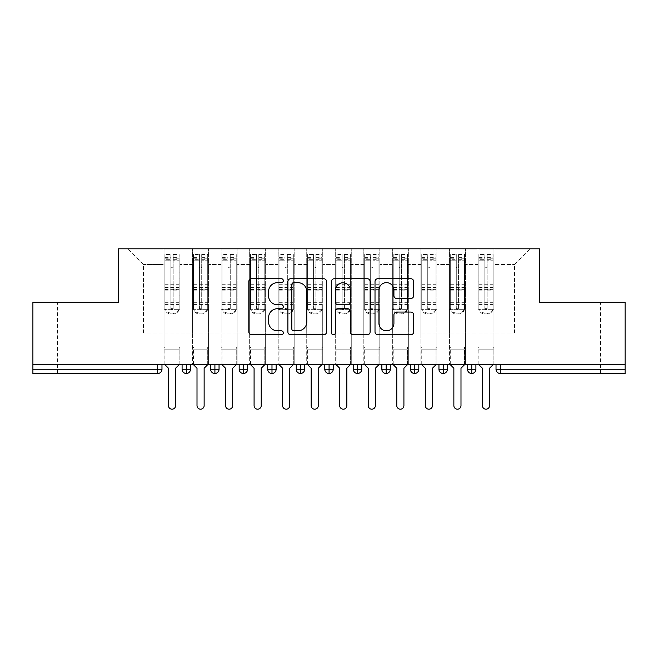 <?xml version="1.0" encoding="UTF-8"?>
<svg xmlns="http://www.w3.org/2000/svg" width="658" height="658" viewBox="0 0 658 658"><rect width="100%" height="100%" fill="white"/><g stroke="black" fill="none" stroke-linecap="round" stroke-linejoin="round"><path stroke-width="0.49" stroke-dasharray="3.29 2.47" d="M283.335 280.686A1.958 1.958 0 0 0 281.377 278.729L251.611 278.729A2.805 2.805 0 0 0 248.814 281.525L248.814 331.953A2.805 2.805 0 0 0 251.611 334.749L281.377 334.749A1.958 1.958 0 0 0 283.335 332.792A1.958 1.958 0 0 0 281.377 330.834L277.528 330.834A8.965 8.965 0 0 1 268.563 321.869L268.563 317.666A8.965 8.965 0 0 1 277.528 308.701L281.377 308.701A1.958 1.958 0 0 0 283.335 306.735A1.958 1.958 0 0 0 281.377 304.777L277.528 304.777A8.965 8.965 0 0 1 268.563 295.812L268.563 291.609A8.965 8.965 0 0 1 277.528 282.644L281.377 282.644A1.958 1.958 0 0 0 283.335 280.686M582.289 302.17L564.021 302.17L582.289 302.17M582.289 373.522L564.021 373.522L582.289 373.522M75.711 302.17L93.979 302.17L75.711 302.17M75.711 373.522L93.979 373.522L75.711 373.522M477.979 349.834L493.961 349.834L477.979 349.834L493.961 349.834L477.979 349.834L493.961 349.834L493.961 248.806L530.208 248.806L493.961 248.806L493.961 332.997L514.507 332.997L493.961 332.997L493.961 264.5L514.507 264.5L493.961 264.5L493.961 248.806L493.961 349.834L493.961 332.997L477.979 332.997L477.979 264.5L477.979 332.997L465.42 332.997L493.961 332.997L493.961 349.834L477.979 349.834L493.961 349.834L477.979 349.834L477.979 248.806L465.42 248.806L493.961 248.806L477.979 248.806L477.979 264.5L465.42 264.5L477.979 264.5L477.979 248.806L477.979 364.672L493.961 364.672L477.979 364.672L493.961 364.672L477.979 364.672L477.979 349.834M449.439 349.834L465.42 349.834L449.439 349.834L465.42 349.834L449.439 349.834L465.42 349.834L465.42 248.806L465.42 349.834L465.42 332.997L449.439 332.997L449.439 264.5L449.439 332.997L436.879 332.997L465.42 332.997L465.42 349.834L449.439 349.834L465.42 349.834L449.439 349.834L449.439 248.806L465.42 248.806L436.879 248.806L449.439 248.806L449.439 264.5L436.879 264.5L449.439 264.5L449.439 248.806L449.439 364.672L465.42 364.672L449.439 364.672L465.42 364.672L449.439 364.672L449.439 349.834M420.898 349.834L436.879 349.834L420.898 349.834L436.879 349.834L420.898 349.834L436.879 349.834L436.879 248.806L436.879 349.834L436.879 332.997L420.898 332.997L420.898 264.5L420.898 332.997L408.338 332.997L436.879 332.997L436.879 349.834L420.898 349.834L436.879 349.834L420.898 349.834L420.898 248.806L436.879 248.806L408.338 248.806L420.898 248.806L420.898 264.5L408.338 264.5L420.898 264.5L420.898 248.806L420.898 364.672L436.879 364.672L420.898 364.672L436.879 364.672L420.898 364.672L420.898 349.834M392.357 349.834L408.338 349.834L392.357 349.834L408.338 349.834L392.357 349.834L408.338 349.834L408.338 248.806L408.338 349.834L408.338 332.997L392.357 332.997L392.357 264.5L392.357 332.997L379.798 332.997L408.338 332.997L408.338 349.834L392.357 349.834L408.338 349.834L392.357 349.834L392.357 248.806L408.338 248.806L379.798 248.806L392.357 248.806L392.357 264.5L379.798 264.5L392.357 264.5L392.357 248.806L392.357 364.672L408.338 364.672L392.357 364.672L408.338 364.672L392.357 364.672L392.357 349.834M363.816 349.834L379.798 349.834L363.816 349.834L379.798 349.834L363.816 349.834L379.798 349.834L379.798 248.806L379.798 349.834L379.798 332.997L363.816 332.997L363.816 264.5L363.816 332.997L351.265 332.997L379.798 332.997L379.798 349.834L363.816 349.834L379.798 349.834L363.816 349.834L363.816 248.806L379.798 248.806L351.265 248.806L363.816 248.806L363.816 264.5L351.265 264.5L363.816 264.5L363.816 248.806L363.816 364.672L379.798 364.672L363.816 364.672L379.798 364.672L363.816 364.672L363.816 349.834M335.276 349.834L351.265 349.834L335.276 349.834L351.265 349.834L335.276 349.834L351.265 349.834L351.265 248.806L351.265 349.834L351.265 332.997L335.276 332.997L335.276 264.5L335.276 332.997L322.724 332.997L351.265 332.997L351.265 349.834L335.276 349.834L351.265 349.834L335.276 349.834L335.276 248.806L351.265 248.806L322.724 248.806L335.276 248.806L335.276 264.5L322.724 264.5L335.276 264.5L335.276 248.806L335.276 364.672L351.265 364.672L335.276 364.672L351.265 364.672L335.276 364.672L335.276 349.834M306.735 349.834L322.724 349.834L306.735 349.834L322.724 349.834L306.735 349.834L322.724 349.834L322.724 248.806L322.724 349.834L322.724 332.997L306.735 332.997L306.735 264.5L306.735 332.997L294.184 332.997L322.724 332.997L322.724 349.834L306.735 349.834L322.724 349.834L306.735 349.834L306.735 248.806L322.724 248.806L294.184 248.806L306.735 248.806L306.735 264.5L294.184 264.5L306.735 264.5L306.735 248.806L306.735 364.672L322.724 364.672L306.735 364.672L322.724 364.672L306.735 364.672L306.735 349.834M278.202 349.834L294.184 349.834L278.202 349.834L294.184 349.834L278.202 349.834L294.184 349.834L294.184 248.806L294.184 349.834L294.184 332.997L278.202 332.997L278.202 264.5L278.202 332.997L265.643 332.997L294.184 332.997L294.184 349.834L278.202 349.834L294.184 349.834L278.202 349.834L278.202 248.806L294.184 248.806L265.643 248.806L278.202 248.806L278.202 264.5L265.643 264.5L278.202 264.5L278.202 248.806L278.202 364.672L294.184 364.672L278.202 364.672L294.184 364.672L278.202 364.672L278.202 349.834M249.662 349.834L265.643 349.834L249.662 349.834L265.643 349.834L249.662 349.834L265.643 349.834L265.643 248.806L265.643 349.834L265.643 332.997L249.662 332.997L249.662 264.5L249.662 332.997L237.102 332.997L265.643 332.997L265.643 349.834L249.662 349.834L265.643 349.834L249.662 349.834L249.662 248.806L265.643 248.806L237.102 248.806L249.662 248.806L249.662 264.5L237.102 264.5L249.662 264.5L249.662 248.806L249.662 364.672L265.643 364.672L249.662 364.672L265.643 364.672L249.662 364.672L249.662 349.834M221.121 349.834L237.102 349.834L221.121 349.834L237.102 349.834L221.121 349.834L237.102 349.834L237.102 248.806L237.102 349.834L237.102 332.997L221.121 332.997L221.121 264.5L221.121 332.997L208.561 332.997L237.102 332.997L237.102 349.834L221.121 349.834L237.102 349.834L221.121 349.834L221.121 248.806L237.102 248.806L208.561 248.806L221.121 248.806L221.121 264.5L208.561 264.5L221.121 264.5L221.121 248.806L221.121 364.672L237.102 364.672L221.121 364.672L237.102 364.672L221.121 364.672L221.121 349.834M192.58 349.834L208.561 349.834L192.58 349.834L208.561 349.834L192.58 349.834L208.561 349.834L208.561 248.806L208.561 349.834L208.561 332.997L192.58 332.997L192.58 264.5L192.58 332.997L180.021 332.997L208.561 332.997L208.561 349.834L192.58 349.834L208.561 349.834L192.58 349.834L192.58 248.806L208.561 248.806L180.021 248.806L192.58 248.806L192.58 264.5L180.021 264.5L192.58 264.5L192.58 248.806L192.58 364.672L208.561 364.672L192.58 364.672L208.561 364.672L192.58 364.672L192.58 349.834M625.1 369.245L500.31 369.245L500.31 373.522L625.1 373.522L625.1 302.17L539.478 302.17L539.478 248.806L118.522 248.806L118.522 302.17L32.9 302.17L32.9 364.672L157.69 364.672L32.9 364.672L32.9 373.522L157.69 373.522L157.69 369.245L32.9 369.245M164.039 248.806L180.021 248.806L180.021 349.834L164.039 349.834L180.021 349.834L164.039 349.834L180.021 349.834L180.021 248.806L127.792 248.806L164.039 248.806L164.039 332.997L164.039 264.5L143.493 264.5L164.039 264.5L164.039 248.806L164.039 349.834L180.021 349.834L180.021 332.997L143.493 332.997L180.021 332.997L180.021 349.834L164.039 349.834L180.021 349.834L164.039 349.834L164.039 248.806M514.507 332.997L514.507 264.5L530.208 248.806L514.507 264.5L514.507 332.997M143.493 332.997L143.493 264.5L127.792 248.806L143.493 264.5L143.493 332.997M625.1 364.672L32.9 364.672M164.039 332.997L164.039 349.834L164.039 332.997M164.039 364.672L164.039 349.834L164.039 364.672L164.039 349.834L164.039 364.672L180.021 364.672L180.021 349.834L180.021 364.672L180.021 349.834L180.021 364.672L164.039 364.672M157.69 364.672L161.975 364.672L157.69 364.672L157.69 369.245L161.975 369.245L161.975 364.672M467.493 364.672L475.907 364.672L467.493 364.672M438.952 364.672L447.366 364.672L438.952 364.672M410.411 364.672L418.825 364.672L410.411 364.672M381.87 364.672L390.293 364.672L381.87 364.672M353.33 364.672L361.752 364.672L353.33 364.672M324.789 364.672L333.211 364.672L324.789 364.672M296.248 364.672L304.67 364.672L296.248 364.672L296.248 369.245L300.533 369.245L300.533 364.672M267.707 364.672L276.13 364.672L267.707 364.672M239.175 364.672L247.589 364.672L239.175 364.672M210.634 364.672L219.048 364.672L210.634 364.672M182.093 364.672L190.507 364.672L182.093 364.672M186.37 373.522A4.277 4.277 0 0 0 190.507 369.245L182.093 369.245A4.277 4.277 0 0 0 186.37 373.522L186.37 364.672M208.561 364.672L208.561 349.834L208.561 364.672M237.102 364.672L237.102 349.834L237.102 364.672M265.643 364.672L265.643 349.834L265.643 364.672M294.184 364.672L294.184 349.834L294.184 364.672M322.724 364.672L322.724 349.834L322.724 364.672M351.265 364.672L351.265 349.834L351.265 364.672M379.798 364.672L379.798 349.834L379.798 364.672M408.338 364.672L408.338 349.834L408.338 364.672M436.879 364.672L436.879 349.834L436.879 364.672M465.42 364.672L465.42 349.834L465.42 364.672M493.961 364.672L493.961 349.834L493.961 364.672M267.707 369.245L271.993 369.245L271.993 373.522A4.277 4.277 0 0 0 276.13 369.245L276.13 364.672M304.67 369.245L300.533 369.245L300.533 373.522A4.277 4.277 0 0 0 304.67 369.245L304.67 364.672M357.615 373.522A4.277 4.277 0 0 1 353.33 369.245L361.752 369.245A4.277 4.277 0 0 1 357.615 373.522L357.615 364.672M381.87 369.245L390.293 369.245A4.277 4.277 0 0 1 386.147 373.522L386.147 364.672M410.411 369.245L414.688 369.245L414.688 373.522A4.277 4.277 0 0 0 418.825 369.245L418.825 364.672M438.952 369.245L443.229 369.245L443.229 373.522A4.277 4.277 0 0 0 447.366 369.245L447.366 364.672M467.493 369.245L471.77 369.245L471.77 373.522A4.277 4.277 0 0 0 475.907 369.245L475.907 364.672M210.634 369.245L219.048 369.245A4.277 4.277 0 0 1 214.911 373.522L214.911 364.672M239.175 369.245L247.589 369.245A4.277 4.277 0 0 1 243.452 373.522L243.452 364.672M276.13 369.245L271.993 369.245L271.993 364.672M324.789 369.245L333.211 369.245A4.277 4.277 0 0 1 329.074 373.522L329.074 364.672M418.825 369.245L414.688 369.245L414.688 364.672M447.366 369.245L443.229 369.245L443.229 364.672M475.907 369.245L471.77 369.245L471.77 364.672M326.549 331.953L326.549 281.525A2.805 2.805 0 0 0 323.744 278.729L290.688 278.729A2.805 2.805 0 0 0 287.891 281.525L287.891 331.953A2.805 2.805 0 0 0 290.688 334.749L323.744 334.749A2.805 2.805 0 0 0 326.549 331.953M293.772 282.644A1.958 1.958 0 0 0 291.815 284.61L291.815 328.868A1.958 1.958 0 0 0 293.772 330.834L297.835 330.834A8.965 8.965 0 0 0 306.801 321.869L306.801 291.609A8.965 8.965 0 0 0 297.835 282.644L293.772 282.644M334.256 278.729L367.312 278.729A2.805 2.805 0 0 1 370.109 281.525L370.109 331.953A2.805 2.805 0 0 1 367.312 334.749L353.165 334.749A2.805 2.805 0 0 1 350.36 331.953L350.36 311.505A2.805 2.805 0 0 0 347.556 308.701L338.171 308.701A2.805 2.805 0 0 0 335.374 311.505L335.374 332.792A1.958 1.958 0 0 1 333.409 334.749A1.958 1.958 0 0 1 331.451 332.792L331.451 281.525A2.805 2.805 0 0 1 334.256 278.729M350.36 290.285A7.493 7.493 0 0 0 342.867 282.784A7.493 7.493 0 0 0 335.374 290.285L335.374 301.973A2.805 2.805 0 0 0 338.171 304.777L347.556 304.777A2.805 2.805 0 0 0 350.36 301.973L350.36 290.285M396.725 298.477L410.872 298.477A2.805 2.805 0 0 0 413.668 295.672L413.668 281.525A2.805 2.805 0 0 0 410.872 278.729L377.815 278.729A2.805 2.805 0 0 0 375.011 281.525L375.011 331.953A2.805 2.805 0 0 0 377.815 334.749L410.872 334.749A2.805 2.805 0 0 0 413.668 331.953L413.668 314.861A2.805 2.805 0 0 0 410.872 312.065L396.725 312.065A2.805 2.805 0 0 0 393.92 314.861L393.92 323.341A7.493 7.493 0 0 1 386.427 330.834A7.493 7.493 0 0 1 378.934 323.341L378.934 290.137A7.493 7.493 0 0 1 386.427 282.644A7.493 7.493 0 0 1 393.92 290.137L393.92 295.672A2.805 2.805 0 0 0 396.725 298.477M164.895 302.326L179.165 302.326L179.165 309.309L164.895 309.309L180.021 309.309L180.021 347.268L180.021 309.309L179.165 309.309L179.165 258.224L173.169 258.224L173.169 308.635A1.143 1.102 180 0 1 172.034 309.737A1.143 1.102 180 0 1 170.891 308.635L170.891 254.514L164.895 254.514L164.895 309.309L164.039 309.309L164.895 309.309L164.895 258.224L164.895 259.31L170.891 259.31L170.891 258.224L170.891 266.803A1.143 1.143 180 0 0 172.034 267.946A1.143 1.143 180 0 0 173.169 266.803L173.169 266.786A1.143 1.143 0 0 1 172.034 267.921A1.143 1.143 0 0 1 170.891 266.786M164.895 258.224L170.891 258.224M170.891 254.514L170.891 266.803M179.165 258.224L179.165 307.401A5.708 5.511 0 0 1 173.457 312.912L173.457 313.874A5.708 5.511 180 0 0 179.165 308.363L179.165 307.401M173.169 308.635L173.169 254.514L173.169 260.181L179.165 260.181L179.165 254.514L179.165 308.363M173.169 254.514L179.165 254.514M179.165 364.672L179.165 347.268L180.021 347.268L179.165 347.268L179.165 364.672L175.596 368.241L175.596 405.632A3.57 3.57 0 0 1 172.034 409.194A3.57 3.57 0 0 1 168.464 405.632L168.464 368.241L164.895 364.672L164.895 347.268L164.039 347.268L164.039 309.309L164.039 347.268L164.895 347.268L164.895 364.672M170.891 308.635L170.891 307.673A1.143 1.102 0 0 0 172.034 308.775A1.143 1.102 0 0 0 173.169 307.673M164.895 254.514L164.895 308.363A5.708 5.511 180 0 0 170.603 313.874L170.603 312.912L173.457 312.912M170.603 312.912A5.708 5.511 0 0 1 164.895 307.401L164.895 308.363M164.895 259.31L164.895 307.401M164.895 301.01L170.891 301.01L170.891 307.673M170.603 313.874L173.457 313.874M179.165 302.326L179.165 260.206L173.169 260.206L173.169 258.224M170.891 259.31L170.891 301.01M193.436 302.326L207.706 302.326L207.706 309.309L193.436 309.309L208.561 309.309L208.561 347.268L208.561 309.309L207.706 309.309L207.706 258.224L201.71 258.224L201.71 308.635A1.143 1.102 180 0 1 200.575 309.737A1.143 1.102 180 0 1 199.432 308.635L199.432 254.514L193.436 254.514L193.436 309.309L192.58 309.309L193.436 309.309L193.436 258.224L193.436 259.31L199.432 259.31L199.432 258.224L199.432 266.803A1.143 1.143 180 0 0 200.575 267.946A1.143 1.143 180 0 0 201.71 266.803L201.71 266.786A1.143 1.143 0 0 1 200.575 267.921A1.143 1.143 0 0 1 199.432 266.786M193.436 258.224L199.432 258.224M199.432 254.514L199.432 266.803M207.706 258.224L207.706 307.401A5.708 5.511 0 0 1 201.998 312.912L201.998 313.874A5.708 5.511 180 0 0 207.706 308.363L207.706 307.401M201.71 308.635L201.71 254.514L201.71 260.181L207.706 260.181L207.706 254.514L207.706 308.363M201.71 254.514L207.706 254.514M207.706 364.672L207.706 347.268L208.561 347.268L207.706 347.268L207.706 364.672L204.136 368.241L204.136 405.632A3.57 3.57 0 0 1 200.575 409.194A3.57 3.57 0 0 1 197.005 405.632L197.005 368.241L193.436 364.672L193.436 347.268L192.58 347.268L192.58 309.309L192.58 347.268L193.436 347.268L193.436 364.672M199.432 308.635L199.432 307.673A1.143 1.102 0 0 0 200.575 308.775A1.143 1.102 0 0 0 201.71 307.673M193.436 254.514L193.436 308.363A5.708 5.511 180 0 0 199.144 313.874L199.144 312.912L201.998 312.912M199.144 312.912A5.708 5.511 0 0 1 193.436 307.401L193.436 308.363M193.436 259.31L193.436 307.401M193.436 301.01L199.432 301.01L199.432 307.673M199.144 313.874L201.998 313.874M207.706 302.326L207.706 260.206L201.71 260.206L201.71 258.224M199.432 259.31L199.432 301.01M221.976 302.326L236.247 302.326L236.247 309.309L221.976 309.309L237.102 309.309L237.102 347.268L237.102 309.309L236.247 309.309L236.247 258.224L230.251 258.224L230.251 308.635A1.143 1.102 180 0 1 229.107 309.737A1.143 1.102 180 0 1 227.972 308.635L227.972 254.514L221.976 254.514L221.976 309.309L221.121 309.309L221.976 309.309L221.976 258.224L221.976 259.31L227.972 259.31L227.972 258.224L227.972 266.803A1.143 1.143 180 0 0 229.107 267.946A1.143 1.143 180 0 0 230.251 266.803L230.251 266.786A1.143 1.143 0 0 1 229.107 267.921A1.143 1.143 0 0 1 227.972 266.786M221.976 258.224L227.972 258.224M227.972 254.514L227.972 266.803M236.247 258.224L236.247 307.401A5.708 5.511 0 0 1 230.539 312.912L230.539 313.874A5.708 5.511 180 0 0 236.247 308.363L236.247 307.401M230.251 308.635L230.251 254.514L230.251 260.181L236.247 260.181L236.247 254.514L236.247 308.363M230.251 254.514L236.247 254.514M236.247 364.672L236.247 347.268L237.102 347.268L236.247 347.268L236.247 364.672L232.677 368.241L232.677 405.632A3.57 3.57 0 0 1 229.107 409.194A3.57 3.57 0 0 1 225.546 405.632L225.546 368.241L221.976 364.672L221.976 347.268L221.121 347.268L221.121 309.309L221.121 347.268L221.976 347.268L221.976 364.672M227.972 308.635L227.972 307.673A1.143 1.102 0 0 0 229.107 308.775A1.143 1.102 0 0 0 230.251 307.673M221.976 254.514L221.976 308.363A5.708 5.511 180 0 0 227.684 313.874L227.684 312.912L230.539 312.912M227.684 312.912A5.708 5.511 0 0 1 221.976 307.401L221.976 308.363M221.976 259.31L221.976 307.401M221.976 301.01L227.972 301.01L227.972 307.673M227.684 313.874L230.539 313.874M236.247 302.326L236.247 260.206L230.251 260.206L230.251 258.224M227.972 259.31L227.972 301.01M250.517 302.326L264.787 302.326L264.787 309.309L250.517 309.309L265.643 309.309L265.643 347.268L265.643 309.309L264.787 309.309L264.787 258.224L258.791 258.224L258.791 308.635A1.143 1.102 180 0 1 257.648 309.737A1.143 1.102 180 0 1 256.513 308.635L256.513 254.514L250.517 254.514L250.517 309.309L249.662 309.309L250.517 309.309L250.517 258.224L250.517 259.31L256.513 259.31L256.513 258.224L256.513 266.803A1.143 1.143 180 0 0 257.648 267.946A1.143 1.143 180 0 0 258.791 266.803L258.791 266.786A1.143 1.143 0 0 1 257.648 267.921A1.143 1.143 0 0 1 256.513 266.786M250.517 258.224L256.513 258.224M256.513 254.514L256.513 266.803M264.787 258.224L264.787 307.401A5.708 5.511 0 0 1 259.079 312.912L259.079 313.874A5.708 5.511 180 0 0 264.787 308.363L264.787 307.401M258.791 308.635L258.791 254.514L258.791 260.181L264.787 260.181L264.787 254.514L264.787 308.363M258.791 254.514L264.787 254.514M264.787 364.672L264.787 347.268L265.643 347.268L264.787 347.268L264.787 364.672L261.218 368.241L261.218 405.632A3.57 3.57 0 0 1 257.648 409.194A3.57 3.57 0 0 1 254.087 405.632L254.087 368.241L250.517 364.672L250.517 347.268L249.662 347.268L249.662 309.309L249.662 347.268L250.517 347.268L250.517 364.672M256.513 308.635L256.513 307.673A1.143 1.102 0 0 0 257.648 308.775A1.143 1.102 0 0 0 258.791 307.673M250.517 254.514L250.517 308.363A5.708 5.511 180 0 0 256.225 313.874L256.225 312.912L259.079 312.912M256.225 312.912A5.708 5.511 0 0 1 250.517 307.401L250.517 308.363M250.517 259.31L250.517 307.401M250.517 301.01L256.513 301.01L256.513 307.673M256.225 313.874L259.079 313.874M264.787 302.326L264.787 260.206L258.791 260.206L258.791 258.224M256.513 259.31L256.513 301.01M279.058 302.326L293.328 302.326L293.328 309.309L279.058 309.309L294.184 309.309L294.184 347.268L294.184 309.309L293.328 309.309L293.328 258.224L287.332 258.224L287.332 308.635A1.143 1.102 180 0 1 286.189 309.737A1.143 1.102 180 0 1 285.046 308.635L285.046 254.514L279.058 254.514L279.058 309.309L278.202 309.309L279.058 309.309L279.058 258.224L279.058 259.31L285.046 259.31L285.046 258.224L285.046 266.803A1.143 1.143 180 0 0 286.189 267.946A1.143 1.143 180 0 0 287.332 266.803L287.332 266.786A1.143 1.143 0 0 1 286.189 267.921A1.143 1.143 0 0 1 285.046 266.786M279.058 258.224L285.046 258.224M285.046 254.514L285.046 266.803M293.328 258.224L293.328 307.401A5.708 5.511 0 0 1 287.62 312.912L287.62 313.874A5.708 5.511 180 0 0 293.328 308.363L293.328 307.401M287.332 308.635L287.332 254.514L287.332 260.181L293.328 260.181L293.328 254.514L293.328 308.363M287.332 254.514L293.328 254.514M293.328 364.672L293.328 347.268L294.184 347.268L293.328 347.268L293.328 364.672L289.759 368.241L289.759 405.632A3.57 3.57 0 0 1 286.189 409.194A3.57 3.57 0 0 1 282.619 405.632L282.619 368.241L279.058 364.672L279.058 347.268L278.202 347.268L278.202 309.309L278.202 347.268L279.058 347.268L279.058 364.672M285.046 308.635L285.046 307.673A1.143 1.102 0 0 0 286.189 308.775A1.143 1.102 0 0 0 287.332 307.673M279.058 254.514L279.058 308.363A5.708 5.511 180 0 0 284.766 313.874L284.766 312.912L287.62 312.912M284.766 312.912A5.708 5.511 0 0 1 279.058 307.401L279.058 308.363M279.058 259.31L279.058 307.401M279.058 301.01L285.046 301.01L285.046 307.673M284.766 313.874L287.62 313.874M293.328 302.326L293.328 260.206L287.332 260.206L287.332 258.224M285.046 259.31L285.046 301.01M307.599 302.326L321.869 302.326L321.869 309.309L307.599 309.309L322.724 309.309L322.724 347.268L322.724 309.309L321.869 309.309L321.869 258.224L315.873 258.224L315.873 308.635A1.143 1.102 180 0 1 314.73 309.737A1.143 1.102 180 0 1 313.586 308.635L313.586 254.514L307.599 254.514L307.599 309.309L306.735 309.309L307.599 309.309L307.599 258.224L307.599 259.31L313.586 259.31L313.586 258.224L313.586 266.803A1.143 1.143 180 0 0 314.73 267.946A1.143 1.143 180 0 0 315.873 266.803L315.873 266.786A1.143 1.143 0 0 1 314.73 267.921A1.143 1.143 0 0 1 313.586 266.786M307.599 258.224L313.586 258.224M313.586 254.514L313.586 266.803M321.869 258.224L321.869 307.401A5.708 5.511 0 0 1 316.161 312.912L316.161 313.874A5.708 5.511 180 0 0 321.869 308.363L321.869 307.401M315.873 308.635L315.873 254.514L315.873 260.181L321.869 260.181L321.869 254.514L321.869 308.363M315.873 254.514L321.869 254.514M321.869 364.672L321.869 347.268L322.724 347.268L321.869 347.268L321.869 364.672L318.299 368.241L318.299 405.632A3.57 3.57 0 0 1 314.73 409.194A3.57 3.57 0 0 1 311.16 405.632L311.16 368.241L307.599 364.672L307.599 347.268L306.735 347.268L306.735 309.309L306.735 347.268L307.599 347.268L307.599 364.672M313.586 308.635L313.586 307.673A1.143 1.102 0 0 0 314.73 308.775A1.143 1.102 0 0 0 315.873 307.673M307.599 254.514L307.599 308.363A5.708 5.511 180 0 0 313.307 313.874L313.307 312.912L316.161 312.912M313.307 312.912A5.708 5.511 0 0 1 307.599 307.401L307.599 308.363M307.599 259.31L307.599 307.401M307.599 301.01L313.586 301.01L313.586 307.673M313.307 313.874L316.161 313.874M321.869 302.326L321.869 260.206L315.873 260.206L315.873 258.224M313.586 259.31L313.586 301.01M336.131 302.326L350.401 302.326L350.401 309.309L336.131 309.309L351.265 309.309L351.265 347.268L351.265 309.309L350.401 309.309L350.401 258.224L344.414 258.224L344.414 308.635A1.143 1.102 180 0 1 343.27 309.737A1.143 1.102 180 0 1 342.127 308.635L342.127 254.514L336.131 254.514L336.131 309.309L335.276 309.309L336.131 309.309L336.131 258.224L336.131 259.31L342.127 259.31L342.127 258.224L342.127 266.803A1.143 1.143 180 0 0 343.27 267.946A1.143 1.143 180 0 0 344.414 266.803L344.414 266.786A1.143 1.143 0 0 1 343.27 267.921A1.143 1.143 0 0 1 342.127 266.786M336.131 258.224L342.127 258.224M342.127 254.514L342.127 266.803M350.401 258.224L350.401 307.401A5.708 5.511 0 0 1 344.693 312.912L344.693 313.874A5.708 5.511 180 0 0 350.401 308.363L350.401 307.401M344.414 308.635L344.414 254.514L344.414 260.181L350.401 260.181L350.401 254.514L350.401 308.363M344.414 254.514L350.401 254.514M350.401 364.672L350.401 347.268L351.265 347.268L350.401 347.268L350.401 364.672L346.84 368.241L346.84 405.632A3.57 3.57 0 0 1 343.27 409.194A3.57 3.57 0 0 1 339.701 405.632L339.701 368.241L336.131 364.672L336.131 347.268L335.276 347.268L335.276 309.309L335.276 347.268L336.131 347.268L336.131 364.672M342.127 308.635L342.127 307.673A1.143 1.102 0 0 0 343.27 308.775A1.143 1.102 0 0 0 344.414 307.673M336.131 254.514L336.131 308.363A5.708 5.511 180 0 0 341.839 313.874L341.839 312.912L344.693 312.912M341.839 312.912A5.708 5.511 0 0 1 336.131 307.401L336.131 308.363M336.131 259.31L336.131 307.401M336.131 301.01L342.127 301.01L342.127 307.673M341.839 313.874L344.693 313.874M350.401 302.326L350.401 260.206L344.414 260.206L344.414 258.224M342.127 259.31L342.127 301.01M364.672 302.326L378.942 302.326L378.942 309.309L364.672 309.309L379.798 309.309L379.798 347.268L379.798 309.309L378.942 309.309L378.942 258.224L372.954 258.224L372.954 308.635A1.143 1.102 180 0 1 371.811 309.737A1.143 1.102 180 0 1 370.668 308.635L370.668 254.514L364.672 254.514L364.672 309.309L363.816 309.309L364.672 309.309L364.672 258.224L364.672 259.31L370.668 259.31L370.668 258.224L370.668 266.803A1.143 1.143 180 0 0 371.811 267.946A1.143 1.143 180 0 0 372.954 266.803L372.954 266.786A1.143 1.143 0 0 1 371.811 267.921A1.143 1.143 0 0 1 370.668 266.786M364.672 258.224L370.668 258.224M370.668 254.514L370.668 266.803M378.942 258.224L378.942 307.401A5.708 5.511 0 0 1 373.234 312.912L373.234 313.874A5.708 5.511 180 0 0 378.942 308.363L378.942 307.401M372.954 308.635L372.954 254.514L372.954 260.181L378.942 260.181L378.942 254.514L378.942 308.363M372.954 254.514L378.942 254.514M378.942 364.672L378.942 347.268L379.798 347.268L378.942 347.268L378.942 364.672L375.381 368.241L375.381 405.632A3.57 3.57 0 0 1 371.811 409.194A3.57 3.57 0 0 1 368.241 405.632L368.241 368.241L364.672 364.672L364.672 347.268L363.816 347.268L363.816 309.309L363.816 347.268L364.672 347.268L364.672 364.672M370.668 308.635L370.668 307.673A1.143 1.102 0 0 0 371.811 308.775A1.143 1.102 0 0 0 372.954 307.673M364.672 254.514L364.672 308.363A5.708 5.511 180 0 0 370.38 313.874L370.38 312.912L373.234 312.912M370.38 312.912A5.708 5.511 0 0 1 364.672 307.401L364.672 308.363M364.672 259.31L364.672 307.401M364.672 301.01L370.668 301.01L370.668 307.673M370.38 313.874L373.234 313.874M378.942 302.326L378.942 260.206L372.954 260.206L372.954 258.224M370.668 259.31L370.668 301.01M393.213 302.326L407.483 302.326L407.483 309.309L393.213 309.309L408.338 309.309L408.338 347.268L408.338 309.309L407.483 309.309L407.483 258.224L401.487 258.224L401.487 308.635A1.143 1.102 180 0 1 400.352 309.737A1.143 1.102 180 0 1 399.209 308.635L399.209 254.514L393.213 254.514L393.213 309.309L392.357 309.309L393.213 309.309L393.213 258.224L393.213 259.31L399.209 259.31L399.209 258.224L399.209 266.803A1.143 1.143 180 0 0 400.352 267.946A1.143 1.143 180 0 0 401.487 266.803L401.487 266.786A1.143 1.143 0 0 1 400.352 267.921A1.143 1.143 0 0 1 399.209 266.786M393.213 258.224L399.209 258.224M399.209 254.514L399.209 266.803M407.483 258.224L407.483 307.401A5.708 5.511 0 0 1 401.775 312.912L401.775 313.874A5.708 5.511 180 0 0 407.483 308.363L407.483 307.401M401.487 308.635L401.487 254.514L401.487 260.181L407.483 260.181L407.483 254.514L407.483 308.363M401.487 254.514L407.483 254.514M407.483 364.672L407.483 347.268L408.338 347.268L407.483 347.268L407.483 364.672L403.913 368.241L403.913 405.632A3.57 3.57 0 0 1 400.352 409.194A3.57 3.57 0 0 1 396.782 405.632L396.782 368.241L393.213 364.672L393.213 347.268L392.357 347.268L392.357 309.309L392.357 347.268L393.213 347.268L393.213 364.672M399.209 308.635L399.209 307.673A1.143 1.102 0 0 0 400.352 308.775A1.143 1.102 0 0 0 401.487 307.673M393.213 254.514L393.213 308.363A5.708 5.511 180 0 0 398.921 313.874L398.921 312.912L401.775 312.912M398.921 312.912A5.708 5.511 0 0 1 393.213 307.401L393.213 308.363M393.213 259.31L393.213 307.401M393.213 301.01L399.209 301.01L399.209 307.673M398.921 313.874L401.775 313.874M407.483 302.326L407.483 260.206L401.487 260.206L401.487 258.224M399.209 259.31L399.209 301.01M421.753 302.326L436.024 302.326L436.024 309.309L421.753 309.309L436.879 309.309L436.879 347.268L436.879 309.309L436.024 309.309L436.024 258.224L430.028 258.224L430.028 308.635A1.143 1.102 180 0 1 428.893 309.737A1.143 1.102 180 0 1 427.749 308.635L427.749 254.514L421.753 254.514L421.753 309.309L420.898 309.309L421.753 309.309L421.753 258.224L421.753 259.31L427.749 259.31L427.749 258.224L427.749 266.803A1.143 1.143 180 0 0 428.893 267.946A1.143 1.143 180 0 0 430.028 266.803L430.028 266.786A1.143 1.143 0 0 1 428.893 267.921A1.143 1.143 0 0 1 427.749 266.786M421.753 258.224L427.749 258.224M427.749 254.514L427.749 266.803M436.024 258.224L436.024 307.401A5.708 5.511 0 0 1 430.316 312.912L430.316 313.874A5.708 5.511 180 0 0 436.024 308.363L436.024 307.401M430.028 308.635L430.028 254.514L430.028 260.181L436.024 260.181L436.024 254.514L436.024 308.363M430.028 254.514L436.024 254.514M436.024 364.672L436.024 347.268L436.879 347.268L436.024 347.268L436.024 364.672L432.454 368.241L432.454 405.632A3.57 3.57 0 0 1 428.893 409.194A3.57 3.57 0 0 1 425.323 405.632L425.323 368.241L421.753 364.672L421.753 347.268L420.898 347.268L420.898 309.309L420.898 347.268L421.753 347.268L421.753 364.672M427.749 308.635L427.749 307.673A1.143 1.102 0 0 0 428.893 308.775A1.143 1.102 0 0 0 430.028 307.673M421.753 254.514L421.753 308.363A5.708 5.511 180 0 0 427.461 313.874L427.461 312.912L430.316 312.912M427.461 312.912A5.708 5.511 0 0 1 421.753 307.401L421.753 308.363M421.753 259.31L421.753 307.401M421.753 301.01L427.749 301.01L427.749 307.673M427.461 313.874L430.316 313.874M436.024 302.326L436.024 260.206L430.028 260.206L430.028 258.224M427.749 259.31L427.749 301.01M450.294 302.326L464.564 302.326L464.564 309.309L450.294 309.309L465.42 309.309L465.42 347.268L465.42 309.309L464.564 309.309L464.564 258.224L458.568 258.224L458.568 308.635A1.143 1.102 180 0 1 457.425 309.737A1.143 1.102 180 0 1 456.29 308.635L456.29 254.514L450.294 254.514L450.294 309.309L449.439 309.309L450.294 309.309L450.294 258.224L450.294 259.31L456.29 259.31L456.29 258.224L456.29 266.803A1.143 1.143 180 0 0 457.425 267.946A1.143 1.143 180 0 0 458.568 266.803L458.568 266.786A1.143 1.143 0 0 1 457.425 267.921A1.143 1.143 0 0 1 456.29 266.786M450.294 258.224L456.29 258.224M456.29 254.514L456.29 266.803M464.564 258.224L464.564 307.401A5.708 5.511 0 0 1 458.856 312.912L458.856 313.874A5.708 5.511 180 0 0 464.564 308.363L464.564 307.401M458.568 308.635L458.568 254.514L458.568 260.181L464.564 260.181L464.564 254.514L464.564 308.363M458.568 254.514L464.564 254.514M464.564 364.672L464.564 347.268L465.42 347.268L464.564 347.268L464.564 364.672L460.995 368.241L460.995 405.632A3.57 3.57 0 0 1 457.425 409.194A3.57 3.57 0 0 1 453.864 405.632L453.864 368.241L450.294 364.672L450.294 347.268L449.439 347.268L449.439 309.309L449.439 347.268L450.294 347.268L450.294 364.672M456.29 308.635L456.29 307.673A1.143 1.102 0 0 0 457.425 308.775A1.143 1.102 0 0 0 458.568 307.673M450.294 254.514L450.294 308.363A5.708 5.511 180 0 0 456.002 313.874L456.002 312.912L458.856 312.912M456.002 312.912A5.708 5.511 0 0 1 450.294 307.401L450.294 308.363M450.294 259.31L450.294 307.401M450.294 301.01L456.29 301.01L456.29 307.673M456.002 313.874L458.856 313.874M464.564 302.326L464.564 260.206L458.568 260.206L458.568 258.224M456.29 259.31L456.29 301.01M478.835 302.326L493.105 302.326L493.105 309.309L478.835 309.309L493.961 309.309L493.961 347.268L493.961 309.309L493.105 309.309L493.105 258.224L487.109 258.224L487.109 308.635A1.143 1.102 180 0 1 485.966 309.737A1.143 1.102 180 0 1 484.831 308.635L484.831 254.514L478.835 254.514L478.835 309.309L477.979 309.309L478.835 309.309L478.835 258.224L478.835 259.31L484.831 259.31L484.831 258.224L484.831 266.803A1.143 1.143 180 0 0 485.966 267.946A1.143 1.143 180 0 0 487.109 266.803L487.109 266.786A1.143 1.143 0 0 1 485.966 267.921A1.143 1.143 0 0 1 484.831 266.786M478.835 258.224L484.831 258.224M484.831 254.514L484.831 266.803M493.105 258.224L493.105 307.401A5.708 5.511 0 0 1 487.397 312.912L487.397 313.874A5.708 5.511 180 0 0 493.105 308.363L493.105 307.401M487.109 308.635L487.109 254.514L487.109 260.181L493.105 260.181L493.105 254.514L493.105 308.363M487.109 254.514L493.105 254.514M493.105 364.672L493.105 347.268L493.961 347.268L493.105 347.268L493.105 364.672L489.536 368.241L489.536 405.632A3.57 3.57 0 0 1 485.966 409.194A3.57 3.57 0 0 1 482.404 405.632L482.404 368.241L478.835 364.672L478.835 347.268L477.979 347.268L477.979 309.309L477.979 347.268L478.835 347.268L478.835 364.672M484.831 308.635L484.831 307.673A1.143 1.102 0 0 0 485.966 308.775A1.143 1.102 0 0 0 487.109 307.673M478.835 254.514L478.835 308.363A5.708 5.511 180 0 0 484.543 313.874L484.543 312.912L487.397 312.912M484.543 312.912A5.708 5.511 0 0 1 478.835 307.401L478.835 308.363M478.835 259.31L478.835 307.401M478.835 301.01L484.831 301.01L484.831 307.673M484.543 313.874L487.397 313.874M493.105 302.326L493.105 260.206L487.109 260.206L487.109 258.224M484.831 259.31L484.831 301.01M496.025 369.245L500.31 369.245L500.31 364.672M164.895 260.181L170.891 260.181L164.895 260.206M173.169 259.31L179.165 259.31M173.169 290.844L179.165 290.844M173.169 301.01L179.165 301.01M164.895 301.973L170.891 301.973M173.169 301.973L179.165 301.973M173.169 289.158L179.165 289.158M173.169 257.632L179.165 257.632M164.895 284.717L179.165 284.717M164.895 284.733L179.165 284.733M164.895 290.844L170.891 290.844M164.895 289.158L170.891 289.158M164.895 257.632L170.891 257.632M164.895 289.635L179.165 289.635M164.895 304.44L179.165 304.44M164.895 287.521L179.165 287.521M193.436 260.181L199.432 260.181L193.436 260.206M201.71 259.31L207.706 259.31M201.71 290.844L207.706 290.844M201.71 301.01L207.706 301.01M193.436 301.973L199.432 301.973M201.71 301.973L207.706 301.973M201.71 289.158L207.706 289.158M201.71 257.632L207.706 257.632M193.436 284.717L207.706 284.717M193.436 284.733L207.706 284.733M193.436 290.844L199.432 290.844M193.436 289.158L199.432 289.158M193.436 257.632L199.432 257.632M193.436 289.635L207.706 289.635M193.436 304.44L207.706 304.44M193.436 287.521L207.706 287.521M221.976 260.181L227.972 260.181L221.976 260.206M230.251 259.31L236.247 259.31M230.251 290.844L236.247 290.844M230.251 301.01L236.247 301.01M221.976 301.973L227.972 301.973M230.251 301.973L236.247 301.973M230.251 289.158L236.247 289.158M230.251 257.632L236.247 257.632M221.976 284.717L236.247 284.717M221.976 284.733L236.247 284.733M221.976 290.844L227.972 290.844M221.976 289.158L227.972 289.158M221.976 257.632L227.972 257.632M221.976 289.635L236.247 289.635M221.976 304.44L236.247 304.44M221.976 287.521L236.247 287.521M250.517 260.181L256.513 260.181L250.517 260.206M258.791 259.31L264.787 259.31M258.791 290.844L264.787 290.844M258.791 301.01L264.787 301.01M250.517 301.973L256.513 301.973M258.791 301.973L264.787 301.973M258.791 289.158L264.787 289.158M258.791 257.632L264.787 257.632M250.517 284.717L264.787 284.717M250.517 284.733L264.787 284.733M250.517 290.844L256.513 290.844M250.517 289.158L256.513 289.158M250.517 257.632L256.513 257.632M250.517 289.635L264.787 289.635M250.517 304.44L264.787 304.44M250.517 287.521L264.787 287.521M279.058 260.181L285.046 260.181L279.058 260.206M287.332 259.31L293.328 259.31M287.332 290.844L293.328 290.844M287.332 301.01L293.328 301.01M279.058 301.973L285.046 301.973M287.332 301.973L293.328 301.973M287.332 289.158L293.328 289.158M287.332 257.632L293.328 257.632M279.058 284.717L293.328 284.717M279.058 284.733L293.328 284.733M279.058 290.844L285.046 290.844M279.058 289.158L285.046 289.158M279.058 257.632L285.046 257.632M279.058 289.635L293.328 289.635M279.058 304.44L293.328 304.44M279.058 287.521L293.328 287.521M307.599 260.181L313.586 260.181L307.599 260.206M315.873 259.31L321.869 259.31M315.873 290.844L321.869 290.844M315.873 301.01L321.869 301.01M307.599 301.973L313.586 301.973M315.873 301.973L321.869 301.973M315.873 289.158L321.869 289.158M315.873 257.632L321.869 257.632M307.599 284.717L321.869 284.717M307.599 284.733L321.869 284.733M307.599 290.844L313.586 290.844M307.599 289.158L313.586 289.158M307.599 257.632L313.586 257.632M307.599 289.635L321.869 289.635M307.599 304.44L321.869 304.44M307.599 287.521L321.869 287.521M336.131 260.181L342.127 260.181L336.131 260.206M344.414 259.31L350.401 259.31M344.414 290.844L350.401 290.844M344.414 301.01L350.401 301.01M336.131 301.973L342.127 301.973M344.414 301.973L350.401 301.973M344.414 289.158L350.401 289.158M344.414 257.632L350.401 257.632M336.131 284.717L350.401 284.717M336.131 284.733L350.401 284.733M336.131 290.844L342.127 290.844M336.131 289.158L342.127 289.158M336.131 257.632L342.127 257.632M336.131 289.635L350.401 289.635M336.131 304.44L350.401 304.44M336.131 287.521L350.401 287.521M364.672 260.181L370.668 260.181L364.672 260.206M372.954 259.31L378.942 259.31M372.954 290.844L378.942 290.844M372.954 301.01L378.942 301.01M364.672 301.973L370.668 301.973M372.954 301.973L378.942 301.973M372.954 289.158L378.942 289.158M372.954 257.632L378.942 257.632M364.672 284.717L378.942 284.717M364.672 284.733L378.942 284.733M364.672 290.844L370.668 290.844M364.672 289.158L370.668 289.158M364.672 257.632L370.668 257.632M364.672 289.635L378.942 289.635M364.672 304.44L378.942 304.44M364.672 287.521L378.942 287.521M393.213 260.181L399.209 260.181L393.213 260.206M401.487 259.31L407.483 259.31M401.487 290.844L407.483 290.844M401.487 301.01L407.483 301.01M393.213 301.973L399.209 301.973M401.487 301.973L407.483 301.973M401.487 289.158L407.483 289.158M401.487 257.632L407.483 257.632M393.213 284.717L407.483 284.717M393.213 284.733L407.483 284.733M393.213 290.844L399.209 290.844M393.213 289.158L399.209 289.158M393.213 257.632L399.209 257.632M393.213 289.635L407.483 289.635M393.213 304.44L407.483 304.44M393.213 287.521L407.483 287.521M421.753 260.181L427.749 260.181L421.753 260.206M430.028 259.31L436.024 259.31M430.028 290.844L436.024 290.844M430.028 301.01L436.024 301.01M421.753 301.973L427.749 301.973M430.028 301.973L436.024 301.973M430.028 289.158L436.024 289.158M430.028 257.632L436.024 257.632M421.753 284.717L436.024 284.717M421.753 284.733L436.024 284.733M421.753 290.844L427.749 290.844M421.753 289.158L427.749 289.158M421.753 257.632L427.749 257.632M421.753 289.635L436.024 289.635M421.753 304.44L436.024 304.44M421.753 287.521L436.024 287.521M450.294 260.181L456.29 260.181L450.294 260.206M458.568 259.31L464.564 259.31M458.568 290.844L464.564 290.844M458.568 301.01L464.564 301.01M450.294 301.973L456.29 301.973M458.568 301.973L464.564 301.973M458.568 289.158L464.564 289.158M458.568 257.632L464.564 257.632M450.294 284.717L464.564 284.717M450.294 284.733L464.564 284.733M450.294 290.844L456.29 290.844M450.294 289.158L456.29 289.158M450.294 257.632L456.29 257.632M450.294 289.635L464.564 289.635M450.294 304.44L464.564 304.44M450.294 287.521L464.564 287.521M478.835 260.181L484.831 260.181L478.835 260.206M487.109 259.31L493.105 259.31M487.109 290.844L493.105 290.844M487.109 301.01L493.105 301.01M478.835 301.973L484.831 301.973M487.109 301.973L493.105 301.973M487.109 289.158L493.105 289.158M487.109 257.632L493.105 257.632M478.835 284.717L493.105 284.717M478.835 284.733L493.105 284.733M478.835 290.844L484.831 290.844M478.835 289.158L484.831 289.158M478.835 257.632L484.831 257.632M478.835 289.635L493.105 289.635M478.835 304.44L493.105 304.44M478.835 287.521L493.105 287.521M564.021 373.522L564.021 302.17M57.443 373.522L57.443 302.17M93.979 373.522L93.979 302.17M600.557 373.522L600.557 302.17"/><path stroke-width="0.99" d="M283.335 280.686A1.958 1.958 0 0 0 281.377 278.729L251.611 278.729A2.805 2.805 0 0 0 248.814 281.525L248.814 331.953A2.805 2.805 0 0 0 251.611 334.749L281.377 334.749A1.958 1.958 0 0 0 283.335 332.792A1.958 1.958 0 0 0 281.377 330.834L277.528 330.834A8.965 8.965 0 0 1 268.563 321.869L268.563 317.666A8.965 8.965 0 0 1 277.528 308.701L281.377 308.701A1.958 1.958 0 0 0 283.335 306.735A1.958 1.958 0 0 0 281.377 304.777L277.528 304.777A8.965 8.965 0 0 1 268.563 295.812L268.563 291.609A8.965 8.965 0 0 1 277.528 282.644L281.377 282.644A1.958 1.958 0 0 0 283.335 280.686M410.872 298.477A2.805 2.805 0 0 0 413.668 295.672L413.668 281.525A2.805 2.805 0 0 0 410.872 278.729L377.815 278.729A2.805 2.805 0 0 0 375.011 281.525L375.011 331.953A2.805 2.805 0 0 0 377.815 334.749L410.872 334.749A2.805 2.805 0 0 0 413.668 331.953L413.668 314.861A2.805 2.805 0 0 0 410.872 312.065L396.725 312.065A2.805 2.805 0 0 0 393.92 314.861L393.92 323.341A7.493 7.493 0 0 1 386.427 330.834A7.493 7.493 0 0 1 378.934 323.341L378.934 290.137A7.493 7.493 0 0 1 386.427 282.644A7.493 7.493 0 0 1 393.92 290.137L393.92 295.672A2.805 2.805 0 0 0 396.725 298.477L410.872 298.477M32.9 364.672L625.1 364.672L625.1 302.17L539.478 302.17L539.478 248.806L118.522 248.806L118.522 302.17L32.9 302.17L32.9 369.245L157.69 369.245L157.69 364.672M326.549 281.525A2.805 2.805 0 0 0 323.744 278.729L290.688 278.729A2.805 2.805 0 0 0 287.891 281.525L287.891 331.953A2.805 2.805 0 0 0 290.688 334.749L323.744 334.749A2.805 2.805 0 0 0 326.549 331.953L326.549 281.525M334.256 278.729L367.312 278.729A2.805 2.805 0 0 1 370.109 281.525L370.109 331.953A2.805 2.805 0 0 1 367.312 334.749L353.165 334.749A2.805 2.805 0 0 1 350.36 331.953L350.36 311.505A2.805 2.805 0 0 0 347.556 308.701L338.171 308.701A2.805 2.805 0 0 0 335.374 311.505L335.374 332.792A1.958 1.958 0 0 1 333.409 334.749A1.958 1.958 0 0 1 331.451 332.792L331.451 281.525A2.805 2.805 0 0 1 334.256 278.729M161.975 364.672L161.975 369.245A4.277 4.277 0 0 1 157.69 373.522L32.9 373.522L32.9 369.245M625.1 364.672L625.1 373.522L500.31 373.522A4.277 4.277 0 0 1 496.025 369.245L496.025 364.672L496.025 369.245A4.277 4.277 0 0 0 500.31 373.522L500.31 369.245L625.1 369.245M186.37 373.522A4.277 4.277 0 0 1 182.093 369.245L182.093 364.672L182.093 369.245A4.277 4.277 0 0 0 186.37 373.522A4.277 4.277 0 0 0 190.507 369.245L190.507 364.672L190.507 369.245A4.277 4.277 0 0 1 186.37 373.522L186.37 369.245L190.507 369.245M186.37 364.672L186.37 369.245L182.093 369.245M157.69 373.522A4.277 4.277 0 0 0 161.975 369.245A4.277 4.277 0 0 1 157.69 373.522L157.69 369.245L161.975 369.245M214.911 364.672L214.911 369.245L210.634 369.245L210.634 364.672L210.634 369.245A4.277 4.277 0 0 0 214.911 373.522A4.277 4.277 0 0 0 219.048 369.245L219.048 364.672L219.048 369.245A4.277 4.277 0 0 1 214.911 373.522A4.277 4.277 0 0 1 210.634 369.245A4.277 4.277 0 0 0 214.911 373.522L214.911 369.245L219.048 369.245M243.452 364.672L243.452 369.245L239.175 369.245L239.175 364.672L239.175 369.245A4.277 4.277 0 0 0 243.452 373.522A4.277 4.277 0 0 0 247.589 369.245L247.589 364.672L247.589 369.245A4.277 4.277 0 0 1 243.452 373.522A4.277 4.277 0 0 1 239.175 369.245A4.277 4.277 0 0 0 243.452 373.522L243.452 369.245L247.589 369.245M271.993 364.672L271.993 373.522A4.277 4.277 0 0 1 267.707 369.245L267.707 364.672L267.707 369.245A4.277 4.277 0 0 0 271.993 373.522A4.277 4.277 0 0 0 276.13 369.245L276.13 364.672M300.533 364.672L300.533 373.522A4.277 4.277 0 0 1 296.248 369.245A4.277 4.277 0 0 0 300.533 373.522A4.277 4.277 0 0 1 296.248 369.245L296.248 364.672M304.67 364.672L304.67 369.245A4.277 4.277 0 0 1 300.533 373.522A4.277 4.277 0 0 0 304.67 369.245L296.248 369.245M329.074 364.672L329.074 369.245L324.789 369.245L324.789 364.672L324.789 369.245A4.277 4.277 0 0 0 329.074 373.522A4.277 4.277 0 0 0 333.211 369.245L333.211 364.672L333.211 369.245A4.277 4.277 0 0 1 329.074 373.522A4.277 4.277 0 0 1 324.789 369.245A4.277 4.277 0 0 0 329.074 373.522L329.074 369.245L333.211 369.245M357.615 373.522A4.277 4.277 0 0 1 353.33 369.245L353.33 364.672L353.33 369.245A4.277 4.277 0 0 0 357.615 373.522A4.277 4.277 0 0 0 361.752 369.245L361.752 364.672L361.752 369.245A4.277 4.277 0 0 1 357.615 373.522L357.615 369.245L361.752 369.245M386.147 364.672L386.147 369.245L381.87 369.245L381.87 364.672L381.87 369.245A4.277 4.277 0 0 0 386.147 373.522A4.277 4.277 0 0 0 390.293 369.245L390.293 364.672L390.293 369.245A4.277 4.277 0 0 1 386.147 373.522A4.277 4.277 0 0 1 381.87 369.245A4.277 4.277 0 0 0 386.147 373.522L386.147 369.245L390.293 369.245M414.688 364.672L414.688 373.522A4.277 4.277 0 0 1 410.411 369.245L410.411 364.672L410.411 369.245A4.277 4.277 0 0 0 414.688 373.522A4.277 4.277 0 0 0 418.825 369.245L418.825 364.672M443.229 364.672L443.229 373.522A4.277 4.277 0 0 1 438.952 369.245L438.952 364.672L438.952 369.245A4.277 4.277 0 0 0 443.229 373.522A4.277 4.277 0 0 0 447.366 369.245L447.366 364.672M471.77 364.672L471.77 373.522A4.277 4.277 0 0 1 467.493 369.245L467.493 364.672L467.493 369.245A4.277 4.277 0 0 0 471.77 373.522A4.277 4.277 0 0 0 475.907 369.245L475.907 364.672M357.615 364.672L357.615 369.245L353.33 369.245M293.772 282.644A1.958 1.958 0 0 0 291.815 284.61L291.815 328.868A1.958 1.958 0 0 0 293.772 330.834L297.835 330.834A8.965 8.965 0 0 0 306.801 321.869L306.801 291.609A8.965 8.965 0 0 0 297.835 282.644L293.772 282.644M350.36 290.285A7.493 7.493 0 0 0 342.867 282.784A7.493 7.493 0 0 0 335.374 290.285L335.374 301.973A2.805 2.805 0 0 0 338.171 304.777L347.556 304.777A2.805 2.805 0 0 0 350.36 301.973L350.36 290.285M164.895 364.672L168.464 368.241L168.464 405.632A3.57 3.57 0 0 0 172.034 409.194A3.57 3.57 0 0 0 175.596 405.632L175.596 368.241L179.165 364.672M193.436 364.672L197.005 368.241L197.005 405.632A3.57 3.57 0 0 0 200.575 409.194A3.57 3.57 0 0 0 204.136 405.632L204.136 368.241L207.706 364.672M221.976 364.672L225.546 368.241L225.546 405.632A3.57 3.57 0 0 0 229.107 409.194A3.57 3.57 0 0 0 232.677 405.632L232.677 368.241L236.247 364.672M250.517 364.672L254.087 368.241L254.087 405.632A3.57 3.57 0 0 0 257.648 409.194A3.57 3.57 0 0 0 261.218 405.632L261.218 368.241L264.787 364.672M279.058 364.672L282.619 368.241L282.619 405.632A3.57 3.57 0 0 0 286.189 409.194A3.57 3.57 0 0 0 289.759 405.632L289.759 368.241L293.328 364.672M307.599 364.672L311.16 368.241L311.16 405.632A3.57 3.57 0 0 0 314.73 409.194A3.57 3.57 0 0 0 318.299 405.632L318.299 368.241L321.869 364.672M336.131 364.672L339.701 368.241L339.701 405.632A3.57 3.57 0 0 0 343.27 409.194A3.57 3.57 0 0 0 346.84 405.632L346.84 368.241L350.401 364.672M364.672 364.672L368.241 368.241L368.241 405.632A3.57 3.57 0 0 0 371.811 409.194A3.57 3.57 0 0 0 375.381 405.632L375.381 368.241L378.942 364.672M393.213 364.672L396.782 368.241L396.782 405.632A3.57 3.57 0 0 0 400.352 409.194A3.57 3.57 0 0 0 403.913 405.632L403.913 368.241L407.483 364.672M421.753 364.672L425.323 368.241L425.323 405.632A3.57 3.57 0 0 0 428.893 409.194A3.57 3.57 0 0 0 432.454 405.632L432.454 368.241L436.024 364.672M450.294 364.672L453.864 368.241L453.864 405.632A3.57 3.57 0 0 0 457.425 409.194A3.57 3.57 0 0 0 460.995 405.632L460.995 368.241L464.564 364.672M478.835 364.672L482.404 368.241L482.404 405.632A3.57 3.57 0 0 0 485.966 409.194A3.57 3.57 0 0 0 489.536 405.632L489.536 368.241L493.105 364.672M500.31 364.672L500.31 369.245L496.025 369.245A4.277 4.277 0 0 0 500.31 373.522M267.707 369.245A4.277 4.277 0 0 0 271.993 373.522A4.277 4.277 0 0 0 276.13 369.245L267.707 369.245M410.411 369.245A4.277 4.277 0 0 0 414.688 373.522A4.277 4.277 0 0 0 418.825 369.245L410.411 369.245M438.952 369.245A4.277 4.277 0 0 0 443.229 373.522A4.277 4.277 0 0 0 447.366 369.245L438.952 369.245M467.493 369.245A4.277 4.277 0 0 0 471.77 373.522A4.277 4.277 0 0 0 475.907 369.245L467.493 369.245"/></g></svg>

